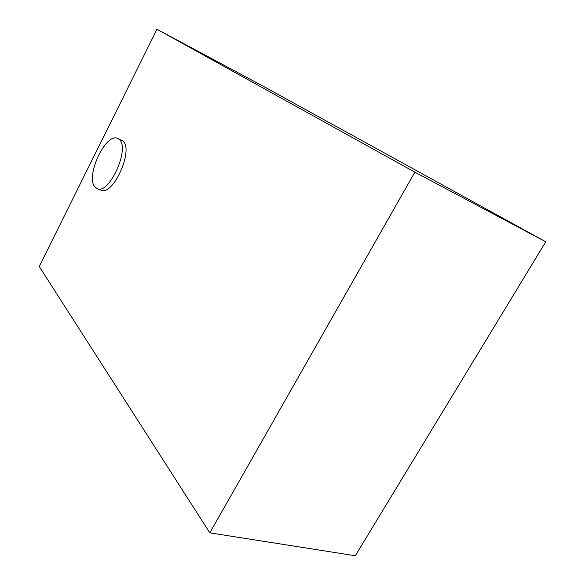 <?xml version="1.0" encoding="UTF-8"?>
<svg xmlns="http://www.w3.org/2000/svg" width="585" height="585" viewBox="0 0 585 585"><rect width="100%" height="100%" fill="white"/><g stroke="black" fill="none" stroke-linecap="round" stroke-linejoin="round"><path stroke-width="0.88" d="M119.106 139.384L117.724 138.484C105.651 132.005 84.759 177.489 95.194 187.215L97.161 188.604C109.198 195.236 130.543 147.61 119.106 139.384M97.161 188.604L100.861 190.066C112.971 196.728 134.272 149.241 122.762 140.985L117.724 138.484M209.825 532.84L355.3 555.75L545.754 241.795L262.84 86.039L156.97 29.25L39.246 266.497L209.825 532.84L414.882 172.173L545.754 241.795M414.882 172.173L156.97 29.25"/></g></svg>
